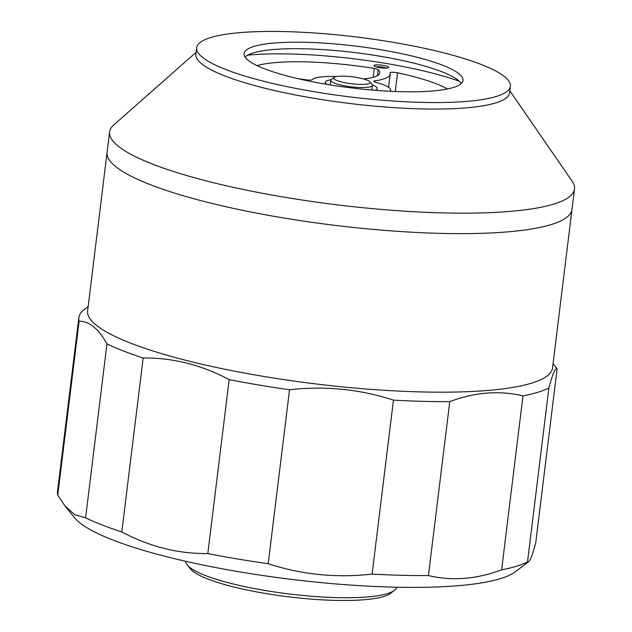 <?xml version="1.0" encoding="UTF-8"?>
<svg xmlns="http://www.w3.org/2000/svg" width="632" height="632" viewBox="0 0 632 632"><rect width="100%" height="100%" fill="white"/><g stroke="black" fill="none" stroke-linecap="round" stroke-linejoin="round"><path stroke-width="0.95" d="M392.883 42.281A158.055 30.123 -173 0 1 510.403 86.252A158.055 30.123 -173 0 1 314.167 91.711A158.055 30.123 -173 0 1 196.655 47.732A158.055 30.123 -173 0 1 392.883 42.281M196.655 47.732L195.857 54.226A158.055 30.123 7 0 0 313.369 98.205A158.055 30.123 7 0 0 509.605 92.754L510.403 86.252M245.018 56.967A110.268 21.014 -173 0 1 380.188 56.248A110.268 21.014 -173 0 1 461.242 83.519M380.985 49.754A110.268 21.014 7 0 0 244.078 53.554A110.268 21.014 7 0 0 326.065 84.238A110.268 21.014 7 0 0 462.979 80.43A110.268 21.014 7 0 0 380.985 49.754M107.1 152.273A234.196 44.635 7 0 0 107.085 152.391L87.619 310.944A234.196 44.635 7 0 0 287.979 380.211A234.196 44.635 7 0 0 545.147 377.375A234.196 44.635 7 0 0 552.518 368.022L571.984 209.476A234.196 44.635 -173 0 1 564.613 218.83A234.196 44.635 -173 0 1 307.444 221.666A234.196 44.635 -173 0 1 107.092 152.391A234.196 44.635 7 0 0 307.444 221.666A234.196 44.635 7 0 0 564.621 218.83A234.196 44.635 7 0 0 571.984 209.476A234.196 44.635 7 0 0 572 209.358M88.156 306.599L84.032 309.712A242.072 46.136 7 0 0 78.858 317.659A242.072 46.136 7 0 0 79.111 321.151C89.317 321.214 98.6 328.798 106.958 343.895A242.072 46.136 7 0 0 143.164 357.996C172.749 357.68 201.418 364.885 229.163 379.603A242.072 46.136 7 0 0 289.551 389.77C325.109 385.71 359.75 389.162 393.46 400.135A242.072 46.136 7 0 0 449.779 401.612C475.106 392.18 499.501 390.268 522.98 395.877A242.072 46.136 7 0 0 548.876 387.969L549.982 383.901C553.087 372.864 555.465 367.84 557.108 368.819A242.072 46.136 7 0 0 555.915 367.208L553.055 363.684M185.729 561.303A106.334 20.264 7 0 0 187.285 565L190.445 568.887A102.66 19.56 7 0 0 286.707 596.592A102.66 19.56 7 0 0 389.517 594.001A102.66 19.56 7 0 0 390.347 593.432L394.352 590.43A106.334 20.264 7 0 0 396.762 587.207M187.285 565A106.334 20.264 7 0 0 286.991 593.693A106.334 20.264 7 0 0 393.491 591.015A106.334 20.264 7 0 0 394.352 590.43M106.958 343.895L85.597 517.845L74.845 514.788L64.962 505.963L74.505 517.719A226.319 43.134 7 0 0 286.723 578.786A226.319 43.134 7 0 0 513.397 573.082A226.319 43.134 7 0 0 515.222 571.826L528.621 561.761L527.515 561.919L548.876 387.969M522.98 395.877L501.618 569.835A242.072 46.136 7 0 0 527.515 561.919M501.618 569.835C476.299 579.26 451.896 581.171 428.425 575.562L449.779 401.612M393.46 400.135L372.098 574.093A242.072 46.136 7 0 0 428.425 575.562M372.098 574.093C336.54 578.154 301.906 574.701 268.197 563.728L289.551 389.77M229.163 379.603L207.802 553.561A242.072 46.136 7 0 0 268.197 563.728M207.802 553.561C178.216 553.877 149.547 546.672 121.802 531.954L143.164 357.996M85.597 517.845A242.072 46.136 7 0 0 121.802 531.954M64.962 505.963L57.749 495.109L79.111 321.151M78.858 317.659L57.504 491.609A242.072 46.136 7 0 0 57.749 495.109M509.842 90.842L572.15 181.226A234.196 44.635 -173 0 1 574.496 189.008A234.196 44.635 -173 0 1 567.133 198.361A234.196 44.635 -173 0 1 283.728 197.089A234.196 44.635 -173 0 1 109.605 131.93A234.196 44.635 -173 0 1 113.76 124.939L196.086 52.314M331.397 79.442A21.006 4.005 7 0 0 331.223 79.553A21.006 4.005 7 0 0 330.733 80.28A21.006 4.005 7 0 0 348.706 86.489A21.006 4.005 7 0 0 371.766 86.236A21.006 4.005 7 0 0 372.43 85.399A21.006 4.005 7 0 0 372.13 84.577L369.87 81.805A18.375 3.5 7 0 0 352.64 76.843A18.375 3.5 7 0 0 334.233 77.309A18.375 3.5 7 0 0 334.083 77.412A18.375 3.5 7 0 0 347.624 83.203A18.375 3.5 7 0 0 369.562 83.258A18.375 3.5 7 0 0 369.87 81.805M395.269 91.498L397.56 72.806A105.023 20.011 -173 0 1 447.432 88.978M459.219 81.172A140.201 26.718 7 0 0 247.539 55.181M376.198 66.905A5.775 1.098 -173 0 1 381.286 66.953A5.775 1.098 -173 0 1 386.239 68.138M388.404 67.703A7.355 1.398 7 0 0 388.467 67.664A7.355 1.398 7 0 0 383.047 65.341A7.355 1.398 7 0 0 374.278 65.325A7.355 1.398 7 0 0 374.152 65.902A7.355 1.398 7 0 0 381.041 67.885A7.355 1.398 7 0 0 388.404 67.703M374.997 90.289A26.252 5.001 7 0 0 376.498 89.649A26.252 5.001 7 0 0 376.712 89.499A26.252 5.001 7 0 0 372.351 84.925M330.931 79.837A26.252 5.001 7 0 0 326.033 81.149A26.252 5.001 7 0 0 325.583 83.219A26.252 5.001 7 0 0 327.06 84.404M298.454 78.771A75.761 14.441 7 0 1 306.409 79.829A5.254 1.003 7 0 0 310.217 80.082A5.254 1.003 7 0 0 312.216 79.664A39.761 7.576 7 0 1 336.469 76.575M374.744 81.978L374.887 80.809A5.254 1.003 7 0 0 373.828 81.275A5.254 1.003 7 0 0 373.868 81.425A5.254 1.003 7 0 0 375.795 82.318A39.761 7.576 7 0 1 390.734 90.242A39.761 7.576 7 0 1 390.189 91.277M374.887 80.809A75.761 14.441 7 0 0 387.787 77.191A75.761 14.441 7 0 0 390.173 74.165A75.761 14.441 7 0 0 390.039 72.885A5.254 1.003 7 0 1 390.031 72.799A5.254 1.003 7 0 1 392.353 72.261A5.254 1.003 7 0 1 397.56 72.806M377.486 75.619L378.213 69.686A5.254 1.003 7 0 0 376.822 69.03A5.254 1.003 7 0 0 374.278 68.454L373.188 77.317M378.213 69.686A65.262 12.435 -173 0 1 379.753 72.885A65.262 12.435 -173 0 1 363.613 78.961M257.09 65.609A105.023 20.011 -173 0 1 374.278 68.454M557.108 368.819L535.754 542.777C532.444 555.283 529.9 561.69 528.115 562.014M107.092 152.391L109.605 131.93M330.165 84.909L330.733 80.28M388.562 87.303L390.173 74.165M390.6 91.292L390.734 90.242M334.083 77.412L331.223 79.553M371.861 90.028L372.43 85.399M571.984 209.476L574.496 189.008"/></g></svg>
